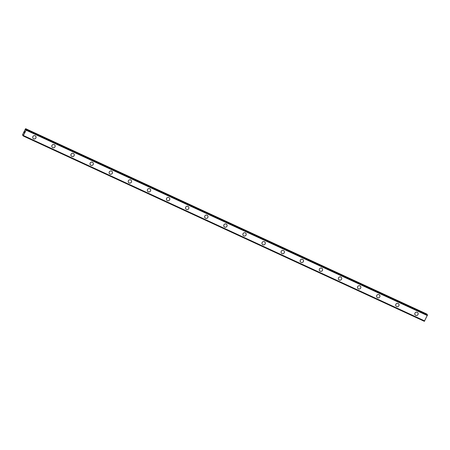 <?xml version="1.0" encoding="UTF-8"?>
<svg xmlns="http://www.w3.org/2000/svg" width="450" height="450" viewBox="0 0 450 450"><rect width="100%" height="100%" fill="white"/><g stroke="black" fill="none" stroke-linecap="round" stroke-linejoin="round"><path stroke-width="0.67" d="M35.741 136.277A1.704 1.654 -36.8 0 1 33.626 138.814A1.704 1.654 -36.8 0 1 33.086 136.254A1.704 1.654 -36.8 0 1 35.741 136.277A1.704 1.654 -36.8 0 1 33.626 138.819A1.704 1.654 -36.8 0 1 33.013 138.319M54.844 145.102A1.704 1.654 -36.8 0 1 52.734 147.645A1.704 1.654 -36.8 0 1 52.189 145.08A1.704 1.654 -36.8 0 1 54.844 145.102A1.704 1.654 -36.8 0 1 52.734 147.645A1.704 1.654 -36.8 0 1 52.116 147.144M73.952 153.928A1.704 1.654 -36.8 0 1 71.837 156.471A1.704 1.654 -36.8 0 1 71.297 153.906A1.704 1.654 -36.8 0 1 73.952 153.928A1.704 1.654 -36.8 0 1 71.837 156.471A1.704 1.654 -36.8 0 1 71.218 155.97M93.054 162.754A1.704 1.654 -36.8 0 1 90.945 165.296A1.704 1.654 -36.8 0 1 90.399 162.737A1.704 1.654 -36.8 0 1 93.054 162.754A1.704 1.654 -36.8 0 1 90.939 165.296A1.704 1.654 -36.8 0 1 90.326 164.796M112.163 171.585A1.704 1.654 -36.8 0 1 110.047 174.122A1.704 1.654 -36.8 0 1 109.508 171.562A1.704 1.654 -36.8 0 1 112.163 171.585A1.704 1.654 -36.8 0 1 110.047 174.127A1.704 1.654 -36.8 0 1 109.429 173.627M131.265 180.411A1.704 1.654 -36.8 0 1 129.15 182.953A1.704 1.654 -36.8 0 1 128.61 180.388A1.704 1.654 -36.8 0 1 131.265 180.411A1.704 1.654 -36.8 0 1 129.15 182.953A1.704 1.654 -36.8 0 1 128.537 182.453M150.368 189.236A1.704 1.654 -36.8 0 1 148.258 191.779A1.704 1.654 -36.8 0 1 147.718 189.214A1.704 1.654 -36.8 0 1 150.373 189.236A1.704 1.654 -36.8 0 1 148.258 191.779A1.704 1.654 -36.8 0 1 147.639 191.278M169.476 198.062A1.704 1.654 -36.8 0 1 167.361 200.604A1.704 1.654 -36.8 0 1 166.821 198.045A1.704 1.654 -36.8 0 1 169.476 198.062A1.704 1.654 -36.8 0 1 167.361 200.604A1.704 1.654 -36.8 0 1 166.742 200.109M188.578 206.893A1.704 1.654 -36.8 0 1 186.469 209.43A1.704 1.654 -36.8 0 1 185.923 206.871A1.704 1.654 -36.8 0 1 188.578 206.893A1.704 1.654 -36.8 0 1 186.469 209.436A1.704 1.654 -36.8 0 1 185.85 208.935M207.686 215.719A1.704 1.654 -36.8 0 1 205.571 218.261A1.704 1.654 -36.8 0 1 205.031 215.696A1.704 1.654 -36.8 0 1 207.686 215.719A1.704 1.654 -36.8 0 1 205.571 218.261A1.704 1.654 -36.8 0 1 204.953 217.761M226.789 224.544A1.704 1.654 -36.8 0 1 224.674 227.087A1.704 1.654 -36.8 0 1 224.134 224.522A1.704 1.654 -36.8 0 1 226.789 224.544A1.704 1.654 -36.8 0 1 224.674 227.087A1.704 1.654 -36.8 0 1 224.061 226.586M245.897 233.37A1.704 1.654 -36.8 0 1 243.782 235.912A1.704 1.654 -36.8 0 1 243.242 233.353A1.704 1.654 -36.8 0 1 245.897 233.37A1.704 1.654 -36.8 0 1 243.782 235.912A1.704 1.654 -36.8 0 1 243.163 235.417M264.999 242.201A1.704 1.654 -36.8 0 1 262.884 244.738A1.704 1.654 -36.8 0 1 262.344 242.179A1.704 1.654 -36.8 0 1 264.999 242.201A1.704 1.654 -36.8 0 1 262.884 244.738A1.704 1.654 -36.8 0 1 262.271 244.243M284.102 251.027A1.704 1.654 -36.8 0 1 281.993 253.569A1.704 1.654 -36.8 0 1 281.447 251.004A1.704 1.654 -36.8 0 1 284.102 251.027A1.704 1.654 -36.8 0 1 281.993 253.569A1.704 1.654 -36.8 0 1 281.374 253.069M303.21 259.852A1.704 1.654 -36.8 0 1 301.095 262.395A1.704 1.654 -36.8 0 1 300.555 259.83A1.704 1.654 -36.8 0 1 303.21 259.852A1.704 1.654 -36.8 0 1 301.095 262.395A1.704 1.654 -36.8 0 1 300.476 261.894M322.312 268.678A1.704 1.654 -36.8 0 1 320.197 271.221A1.704 1.654 -36.8 0 1 319.657 268.661A1.704 1.654 -36.8 0 1 322.312 268.678A1.704 1.654 -36.8 0 1 320.203 271.221A1.704 1.654 -36.8 0 1 319.584 270.726M341.421 277.509A1.704 1.654 -36.8 0 1 339.306 280.046A1.704 1.654 -36.8 0 1 338.766 277.487A1.704 1.654 -36.8 0 1 341.421 277.509A1.704 1.654 -36.8 0 1 339.306 280.046A1.704 1.654 -36.8 0 1 338.687 279.551M360.523 286.335A1.704 1.654 -36.8 0 1 358.408 288.877A1.704 1.654 -36.8 0 1 357.868 286.312A1.704 1.654 -36.8 0 1 360.523 286.335A1.704 1.654 -36.8 0 1 358.408 288.877A1.704 1.654 -36.8 0 1 357.795 288.377M379.626 295.161A1.704 1.654 -36.8 0 1 377.516 297.703A1.704 1.654 -36.8 0 1 376.976 295.138A1.704 1.654 -36.8 0 1 379.626 295.161A1.704 1.654 -36.8 0 1 377.516 297.703A1.704 1.654 -36.8 0 1 376.897 297.202M398.734 303.986A1.704 1.654 -36.8 0 1 396.619 306.529A1.704 1.654 -36.8 0 1 396.079 303.969A1.704 1.654 -36.8 0 1 398.734 303.986A1.704 1.654 -36.8 0 1 396.619 306.529A1.704 1.654 -36.8 0 1 396 306.028M417.836 312.812A1.704 1.654 -36.8 0 1 415.721 315.354A1.704 1.654 -36.8 0 1 415.181 312.795A1.704 1.654 -36.8 0 1 417.836 312.817A1.704 1.654 -36.8 0 1 415.727 315.354A1.704 1.654 -36.8 0 1 415.108 314.859M25.65 128.683L426.853 314.049L25.824 128.914L25.611 129.96L26.213 129.431L26.145 130.202L23.152 135.951L23.299 134.826L22.686 135.326L22.607 134.691L25.442 128.931L25.824 128.914M426.983 314.601L427.027 314.28M427.41 314.798L26.297 129.549M424.35 321.317L23.147 135.951L424.35 321.317L427.5 314.916M24.817 131.777L24.576 132.278L24.817 131.777M24.683 131.591L24.435 132.092M24.424 132.081L24.705 131.513L24.581 132.289M24.705 131.518L24.429 132.081M24.323 132.683L24.244 132.981M427.354 315.534L26.151 130.162M427.343 315.568L26.145 130.202M424.704 320.934L23.507 135.562M424.688 320.957L23.484 135.591M427.011 314.494L25.808 129.127M427.478 315.011L26.28 129.639M427.359 315.489L26.156 130.123M424.659 320.974L23.462 135.608M424.401 321.266L23.198 135.894M23.192 135.428L22.798 135.248M23.158 135.54L22.697 135.326L23.158 135.546"/></g></svg>
